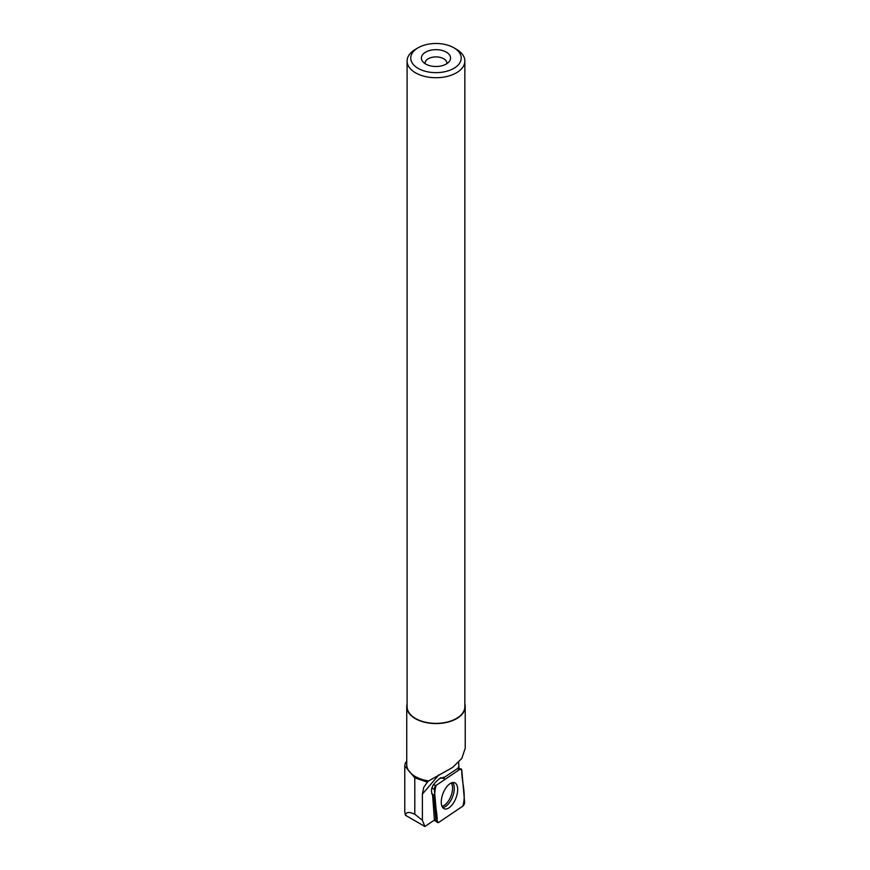 <?xml version="1.0" encoding="UTF-8"?>
<svg xmlns="http://www.w3.org/2000/svg" width="870" height="870" viewBox="0 0 870 870"><rect width="100%" height="100%" fill="white"/><g stroke="black" fill="none" stroke-linecap="round" stroke-linejoin="round"><path stroke-width="1.3" d="M434.347 789.449L437.164 821.476A2.893 1.414 111.6 0 0 437.643 822.531A2.893 1.414 111.6 0 0 438.752 822.4L462.807 806.153A2.893 1.414 111.6 0 0 464.591 802.107L461.774 770.08A2.893 1.414 111.6 0 0 461.013 768.906A2.893 1.414 111.6 0 0 460.186 769.145L436.131 785.403A2.893 1.414 111.6 0 0 434.347 789.449L431.879 787.937M455.445 799.28A14.007 6.873 111.6 0 0 454.379 782.663A14.007 6.873 111.6 0 0 443.493 792.265A14.007 6.873 111.6 0 0 444.059 808.687A14.007 6.873 111.6 0 0 455.445 799.28M440.557 777.715L444.331 778.65A9.113 4.47 111.6 0 0 443.374 777.149L444.189 777.475L439.6 778.465L436.762 781.075C431.683 785.795 430.291 790.406 432.597 794.908L434.402 820.084L424.897 826.5L405.431 815.255L404.789 811.808L404.778 765.948L414.794 777.834L427.387 782.184L428.638 780.923A29.243 16.889 180 0 1 406.736 764.578L406.736 706.69A29.243 16.889 180 0 1 407.095 704.037M444.189 777.475L458.958 767.59L458.653 762.381M424.897 826.5L422.385 820.279L422.385 794.114L423.744 787.328L427.387 782.184M405.431 815.255C405.964 811.971 409.085 811.623 414.794 814.233L414.794 777.834M406.736 760.989A31.777 18.346 180 0 0 405.202 763.599L404.789 765.948M422.385 820.279L414.794 814.233M458.381 769.254L458.218 767.22M464.852 704.037A29.243 16.889 180 0 1 465.222 706.69A29.243 16.889 180 0 1 435.979 723.579A29.243 16.889 180 0 1 406.736 706.69M465.222 706.69L465.222 748.243L461.829 758.422L452.607 767.46L428.638 780.923M418.133 47.763L415.555 49.253A28.884 16.671 0 0 0 407.095 61.041L407.095 706.69A28.884 16.671 0 0 0 415.555 718.489A28.884 16.671 0 0 0 447.028 722.1A28.884 16.671 0 0 0 464.852 706.69L464.852 61.041A28.884 16.671 0 0 0 456.402 49.253L453.825 47.763A25.23 14.572 0 0 0 418.133 47.763A25.23 14.572 0 0 0 418.133 68.371A25.23 14.572 0 0 0 453.825 68.371A25.23 14.572 0 0 0 453.825 47.763M407.095 61.041A28.884 16.671 0 0 0 415.555 72.83A28.884 16.671 0 0 0 447.028 76.451A28.884 16.671 0 0 0 464.852 61.041M425.669 64.021A14.572 8.417 0 0 0 449.279 61.509A14.572 8.417 0 0 0 435.979 49.655A14.572 8.417 0 0 0 422.668 61.509A14.572 8.417 0 0 0 425.669 64.021M446.886 63.651A10.929 6.307 0 0 0 446.908 63.227A10.929 6.307 0 0 0 435.979 56.909A10.929 6.307 0 0 0 425.049 63.227A10.929 6.307 0 0 0 425.071 63.651M432.564 794.886A7.656 3.752 111.6 0 0 433.717 794.799L431.661 793.734M433.717 794.799L435.837 819.029L434.391 820.008M461.774 770.091L460.176 769.156L436.142 785.393C432.379 797.616 437.403 809.448 437.164 821.465L438.752 822.4L462.796 806.153C466.559 793.94 461.535 782.097 461.774 770.091M434.565 819.888L437.164 821.476M433.216 784.849L436.131 785.403M460.186 769.145L458.338 768.797M452.552 782.576A13.735 6.732 -68.4 0 1 452.509 796.985A13.735 6.732 -68.4 0 1 442.667 807.501M442.003 806.327A13.148 6.449 111.6 0 0 450.845 796.322A13.148 6.449 111.6 0 0 451.258 782.978M438.991 774.713L422.385 794.114M458.316 768.482L461.013 768.906M434.228 820.203L437.643 822.531"/></g></svg>
